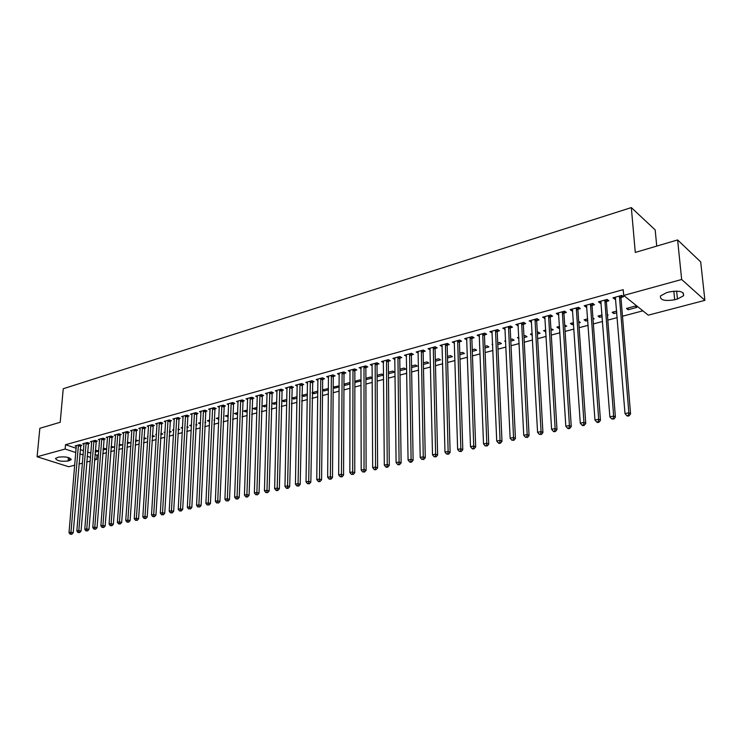 <?xml version="1.0" encoding="UTF-8"?>
<svg xmlns="http://www.w3.org/2000/svg" width="742" height="742" viewBox="0 0 742 742"><rect width="100%" height="100%" fill="white"/><g stroke="black" fill="none" stroke-linecap="round" stroke-linejoin="round"><path stroke-width="1.11" d="M94.93 454.494L97.035 455.198L98.473 454.818M102.721 453.696L106.431 452.713M110.697 451.581L114.481 450.579M118.766 449.448L122.625 448.428M126.928 447.296L130.861 446.257M135.174 445.107L139.19 444.05M143.521 442.9L147.612 441.824M151.971 440.674L156.135 439.57M160.513 438.411L164.761 437.288M169.148 436.129L173.48 434.979M177.895 433.81L182.309 432.642M186.743 431.473L191.241 430.286M195.693 429.108L200.275 427.893M204.746 426.715L209.42 425.472M213.909 424.285L218.677 423.023M223.184 421.836L228.054 420.547M232.58 419.351L237.533 418.043M242.077 416.837L247.132 415.501M251.705 414.296L256.853 412.932M261.444 411.717L266.693 410.326M271.303 409.111L276.664 407.692M281.292 406.468L286.746 405.021M291.402 403.796L296.967 402.322M301.642 401.088L307.318 399.586M312.011 398.343L317.799 396.812M322.51 395.56L328.418 394.002M333.149 392.75L339.177 391.155M343.926 389.902L350.076 388.279M354.852 387.009L361.113 385.358M365.908 384.087L372.298 382.399M377.122 381.119L383.642 379.394M388.483 378.114L395.134 376.361M399.994 375.072L406.774 373.282M411.662 371.983L418.581 370.156M423.487 368.857L430.546 366.993M435.48 365.685L442.686 363.784M447.639 362.476L454.985 360.529M459.966 359.211L467.46 357.227M472.459 355.91L480.111 353.878M485.138 352.552L492.948 350.493M497.993 349.157L505.961 347.043M511.034 345.707L519.168 343.555M524.26 342.21L532.561 340.012M537.681 338.658L546.149 336.414M551.297 335.059L559.941 332.768M565.107 331.405L573.946 329.068M579.131 327.695L588.156 325.311M593.368 323.929L602.578 321.49M607.809 320.108L617.214 317.622M622.482 316.231L642.878 310.833M97.035 455.198L96.701 459.428L94.494 460.003M90.255 461.116L86.684 462.053M82.464 463.156L78.958 464.075M74.756 465.169L68.718 466.746L37.1 456.747L65.138 449.04L75.823 452.555M656.735 246.094L655.186 229.918L631.321 207.584L63.237 388.743L60.204 422.272L39.845 428.292L37.1 456.747M631.321 207.584L635.291 252.428L677.613 239.935L700.698 261.926L704.9 300.352L648.276 315.165L623.697 295.437L681.666 279.493L704.9 300.352M102.999 449.977L106.514 449.04L104.418 448.326L103.101 448.678M88.279 443.605L89.541 443.262L87.38 442.529L82.742 443.799L84.031 444.235M119.035 445.692L122.152 444.857L119.128 444.384M103.926 439.31L105.206 438.958L103.055 438.216L98.315 439.514L99.632 439.969M135.434 441.314L138.142 440.59L135.526 439.987M119.916 434.923L121.224 434.562L119.082 433.801L114.231 435.137L115.576 435.61M152.203 436.834L154.484 436.231L152.286 435.498M147.918 436.964L147.454 436.788L147.936 436.667M136.268 430.434L137.613 430.072L135.471 429.284L130.509 430.657L131.89 431.158M169.371 432.252L171.198 431.761L169.436 431.111M165.021 432.697L164.065 432.345L165.058 432.076M153 425.852L154.373 425.472L152.231 424.674L147.166 426.066L148.576 426.594M186.938 427.559L188.292 427.197L186.984 426.696M182.532 428.357L181.048 427.791L182.588 427.383M170.122 421.15L171.523 420.77L169.389 419.953L164.205 421.382L165.651 421.929M204.931 422.755L205.784 422.532L204.959 422.207M200.47 423.932L198.429 423.135L200.535 422.569M187.643 416.345L189.08 415.956L186.956 415.112L181.642 416.577L183.135 417.162M218.853 419.045L216.219 418.367L218.909 417.653M205.58 411.43L207.046 411.022L204.931 410.168L199.496 411.662L201.026 412.283M237.681 414.008L236.466 414.333L234.426 413.489L237.737 412.608M223.945 406.384L225.447 405.976L223.342 405.095L217.777 406.635L219.344 407.284M256.982 408.861L255.1 409.361L253.068 408.499L257.029 407.432M242.755 401.227L244.303 400.801L242.207 399.91L236.503 401.478L238.117 402.164M276.766 403.574L274.188 404.26L272.156 403.379L276.803 402.136M262.037 395.94L263.614 395.505L261.536 394.586L255.684 396.2L257.353 396.924M297.05 398.157L293.739 399.048L291.727 398.139L297.078 396.71M281.793 390.515L283.416 390.069L281.348 389.133L275.347 390.784L277.063 391.553M317.854 392.601L313.773 393.696L312.085 392.917M317.873 391.136L312.085 392.685M302.05 384.959L303.719 384.504L301.66 383.54L295.511 385.237L297.273 386.053M339.205 385.877L333.195 387.027M339.196 386.907L334.308 388.205L333.195 387.676M322.826 379.255L324.532 378.791L322.492 377.808L316.185 379.542L318.003 380.414M361.113 380.525L359.833 379.895L354.852 381.221M361.113 381.054L354.852 382.334M344.14 373.411L345.893 372.929L343.871 371.918L337.397 373.699L339.27 374.627M377.094 376.778L383.558 375.053L381.62 374.051L377.084 375.267M366.019 367.411L367.809 366.919L365.806 365.88L359.165 367.707L361.104 368.7M399.938 370.685L405.902 369.089L403.982 368.06L399.919 369.154M388.474 361.252L390.32 360.742L388.335 359.685L381.509 361.558L383.503 362.615L383.493 361.558M423.404 364.415L428.83 362.968L426.938 361.911L423.367 362.866M411.532 354.926L413.433 354.407L411.467 353.313L404.464 355.242L406.523 356.299M447.509 357.978L452.388 356.679L450.515 355.594L447.472 356.41M435.229 348.425L437.177 347.887L435.239 346.774L428.032 348.749L430.165 349.816M472.302 351.365L476.577 350.215L474.732 349.111L472.246 349.77M459.576 341.747L461.58 341.199L459.66 340.049L452.268 342.081L454.466 343.147M497.789 344.557L501.434 343.583L499.616 342.442L497.724 342.943M492.707 344.844L492.076 344.455L492.688 344.297M484.609 334.874L486.669 334.308L484.786 333.13L477.171 335.226L479.453 336.293M524.019 337.554L526.996 336.757L525.206 335.579L523.935 335.922M518.918 338.602L517.452 337.656L518.853 337.285M510.357 327.816L512.472 327.231L510.617 326.016L502.788 328.177L505.144 329.244M551.009 330.338L553.272 329.736L550.907 328.697M545.88 331.711L543.552 330.672L545.778 330.069M536.846 320.544L539.026 319.95L537.199 318.698L529.148 320.915L531.578 321.991M578.806 322.918L580.318 322.52L578.695 321.342M573.622 324.3L572.128 324.699L570.394 323.475L573.51 322.64M564.115 313.068L566.35 312.447L564.569 311.167L556.277 313.449L558.067 314.719L558.8 314.525M607.438 315.276L608.152 315.081L607.373 314.497M602.207 316.667L599.712 317.335L598.024 316.073L602.077 314.988M592.19 305.361L594.5 304.73L592.756 303.404L584.214 305.76L585.967 307.067L586.82 306.836M636.812 307.429L635.171 306.121L626.471 308.449L628.122 309.748L636.812 307.429M621.119 297.431L623.493 296.772L621.796 295.409L612.994 297.839L614.71 299.184L615.693 298.915M623.697 295.437L623.206 289.658L65.519 444.708L76.194 448.261M80.164 449.587L83.494 450.691M87.5 452.026L90.895 453.158M606.548 301.428L608.885 300.779L607.169 299.443L598.497 301.827L600.232 303.153L601.15 302.903M616.825 312.772L613.819 313.569L612.141 312.289L616.685 311.074M578.046 309.247L580.318 308.616L578.556 307.318L570.144 309.637L571.915 310.926L572.703 310.703M593.016 319.125L594.138 318.828L592.923 317.928M587.803 320.516L585.818 321.045L584.112 319.802L587.683 318.847M550.378 316.834L552.586 316.231L550.787 314.96L542.615 317.214L545.092 318.281M564.801 326.656L566.702 326.155L564.699 325.005M559.644 328.038L558.624 328.307L556.88 327.101L559.542 326.387M523.5 324.208L525.651 323.614L523.815 322.39L515.875 324.569L518.268 325.645M537.412 333.974L540.046 333.269L538.275 332.082L537.319 332.333M532.311 335.338L530.409 334.188L532.218 333.705M497.39 331.368L499.477 330.793L497.604 329.596L489.887 331.72L492.206 332.796M510.811 341.079L514.123 340.188L512.323 339.038L510.737 339.465M505.719 341.737L504.681 341.079L505.673 340.819M472.005 338.333L474.036 337.777L472.135 336.608L464.631 338.677L466.866 339.743M484.953 347.979L488.922 346.922L487.086 345.8L484.888 346.384M447.315 345.104L449.29 344.566L447.361 343.435L440.071 345.438L442.232 346.505M459.817 354.695L464.399 353.47L462.535 352.376L459.771 353.118M423.302 351.699L425.222 351.17L423.274 350.066L416.169 352.014L418.265 353.081M435.378 361.224L440.535 359.842L438.643 358.776L435.341 359.666M399.929 358.108L401.793 357.598L399.827 356.522L392.908 358.423L394.939 359.48M411.587 367.568L417.292 366.047L415.381 365.008L411.56 366.029M377.168 364.35L378.995 363.849L376.992 362.801L370.267 364.656L372.234 365.676M388.437 373.755L394.661 372.094L392.731 371.074L388.428 372.234M355.01 370.434L356.781 369.943L354.769 368.922L348.211 370.722L350.113 371.686M372.28 377.817L370.657 376.992L365.899 378.262M372.28 378.068L365.899 379.616M333.418 376.352L335.143 375.879L333.112 374.886L326.721 376.639L328.567 377.539M350.085 383.215L349.148 382.751L343.954 384.143M350.085 383.994L344.77 385.413L343.954 385.015M312.373 382.13L314.061 381.666L312.011 380.692L305.787 382.408L307.578 383.243M328.465 388.511L322.575 389.875M328.456 389.773L323.976 390.969L322.566 390.311M291.856 387.751L293.498 387.305L291.439 386.35L285.364 388.029L287.108 388.817M307.383 395.403L303.691 396.386L301.734 395.495M307.411 393.937L301.734 395.458M271.85 393.241L273.455 392.806L271.377 391.878L265.46 393.51L267.148 394.252M286.839 400.884L283.898 401.672L281.886 400.773L286.876 399.437M252.336 398.593L253.903 398.166L251.807 397.267L246.029 398.853L247.67 399.558M266.814 406.236L264.588 406.829L262.557 405.957L266.851 404.807M233.294 403.824L234.815 403.407L232.719 402.516L227.08 404.075L228.675 404.733M247.272 411.448L245.732 411.866L243.691 411.012L247.318 410.038M214.707 408.925L216.191 408.517L214.086 407.646L208.576 409.167L210.134 409.797M228.211 416.54L225.262 415.947L228.267 415.14M196.556 413.897L198.012 413.498L195.888 412.654L190.518 414.138L192.03 414.732M214.086 420.315L214.679 420.148L214.104 419.926M209.606 421.512L207.268 420.77L209.661 420.13M178.831 418.766L180.25 418.377L178.117 417.551L172.867 418.989L174.342 419.564M195.879 425.175L196.992 424.878L195.916 424.461M191.445 426.158L189.692 425.481L191.51 424.99M161.515 423.515L162.897 423.135L160.764 422.328L155.635 423.738L157.072 424.276M178.108 429.924L179.694 429.497L178.163 428.913M173.73 430.536L172.506 430.082L173.776 429.739M144.588 428.153L145.942 427.782L143.8 426.993L138.791 428.375L140.192 428.885M160.736 434.562L162.795 434.005L160.819 433.282M156.423 434.84L155.718 434.58L156.451 434.385M128.051 432.697L129.377 432.326L127.225 431.556L122.328 432.911L123.691 433.393M143.772 439.088L146.267 438.42L143.855 437.752M111.875 437.131L113.174 436.778L111.022 436.018L106.227 437.335L107.562 437.799M127.188 443.521L130.1 442.742L127.281 442.195M96.061 441.471L97.332 441.119L95.171 440.377L90.487 441.666L91.785 442.111M110.975 447.843L114.296 446.962L111.068 446.545M80.59 445.71L81.833 445.376L79.672 444.643L75.09 445.914L76.352 446.332M95.124 452.082L98.76 451.108L96.72 450.385L95.226 450.784M68.079 460.995C60.909 461.737 56.726 460.856 55.529 458.37L58.479 457.137C65.695 456.395 69.896 457.267 71.074 459.762L68.079 460.995L68.385 457.517M79.811 453.863L83.141 454.967M87.148 456.284L90.552 457.406M94.596 458.732L96.701 459.428M677.613 239.935L681.666 279.493M65.519 444.708L65.138 449.04M669.238 291.949C679.422 290.28 684.189 291.532 683.54 295.733L677.437 299.026L674.691 299.749C664.6 301.391 659.87 300.13 660.491 295.956L666.464 292.7L669.238 291.949M614.562 297.403L614.71 299.184M627.982 308.051L628.122 309.748M600.092 301.391L600.232 303.153M613.68 311.881L613.819 313.569M585.846 305.314L585.967 307.067M599.592 315.656L599.712 317.335M571.794 309.173L571.915 310.926M585.698 319.375L585.818 321.045M557.956 312.985L558.067 314.719M572.017 323.039L572.128 324.699M544.322 316.741L544.424 318.466M558.522 326.656L558.624 328.307M530.882 320.442L530.975 322.158M545.222 330.218L545.314 331.86M517.638 324.087L517.721 325.794M532.107 333.733L532.19 335.365M504.569 327.686L504.653 329.374M491.696 331.229L491.77 332.908M478.998 334.725L479.063 336.395M466.486 338.167L466.542 339.836M454.132 341.57L454.187 343.221M441.954 344.919L442 346.57M429.943 348.23L429.98 349.862M418.098 351.532L418.126 353.118M406.412 354.871L406.43 356.327M394.874 358.182L394.892 359.49M366.094 378.216L366.103 379.718M355.372 381.091L355.372 382.584M344.78 383.92L344.77 385.413M334.317 386.73L334.308 388.205M323.994 389.494L323.976 390.969M313.792 392.23L313.773 393.696M303.719 394.93L303.691 396.386M293.767 397.591L293.739 399.048M283.936 400.226L283.898 401.672M274.225 402.832L274.188 404.26M264.625 405.401L264.588 406.829M255.146 407.942L255.1 409.361M245.778 410.447L245.732 411.866M236.522 412.932L236.466 414.333M227.377 415.381L227.321 416.781M218.334 417.802L218.269 419.193M209.392 420.195L209.327 421.586M619.412 296.067L628.826 412.784L625.005 413.6L615.359 297.19M621.713 295.437L620.989 298.219L630.57 413.897L628.826 412.784L628.372 415.362L626.842 415.687L627.537 416.132L629.068 415.808L628.372 415.362M629.068 415.808L630.57 413.897M625.005 413.6L626.842 415.687M604.823 300.083L613.634 416.039L609.868 416.846L600.825 301.187M607.132 299.453L606.409 302.217L615.396 417.143L613.634 416.039L613.189 418.59L611.677 418.915L613.894 419.035L613.189 418.59M613.894 419.035L615.396 417.143M609.868 416.846L611.677 418.915M590.447 304.044L598.664 419.239L594.963 420.037L586.514 305.129M592.775 303.422L592.06 306.149L600.454 420.324L598.664 419.239L598.237 421.771L596.753 422.087L597.468 422.523L598.952 422.207L598.237 421.771M598.952 422.207L600.454 420.324M594.963 420.037L596.753 422.087M576.284 307.939L583.935 422.393L580.281 423.181L572.407 309.006M578.612 307.355L577.916 310.017L585.744 423.469L583.935 422.393L583.518 424.906L582.053 425.222L582.785 425.648L584.242 425.333L583.518 424.906M584.242 425.333L585.744 423.469M580.281 423.181L582.053 425.222M562.325 311.788L569.42 425.5L565.831 426.27L558.503 312.836M564.662 311.232L563.976 313.838L571.257 426.557L569.42 425.5L569.021 427.995L567.584 428.301L568.316 428.718L569.754 428.412L569.021 427.995M569.754 428.412L571.257 426.557M565.831 426.27L567.584 428.301M548.579 315.573L555.127 428.561L551.594 429.321L544.813 316.602M550.916 315.053L550.239 317.604L556.982 429.599L555.127 428.561L554.738 431.037L553.328 431.334L554.07 431.751L555.48 431.445L554.738 431.037M555.48 431.445L556.982 429.599M551.594 429.321L553.328 431.334M535.019 319.301L541.057 431.575L537.57 432.326L531.309 320.321M537.375 318.819L536.707 321.314L542.921 432.605L541.057 431.575L540.677 434.024L539.286 434.32L541.428 434.432L540.677 434.024M541.428 434.432L542.921 432.605M537.57 432.326L539.286 434.32M521.663 322.974L527.191 434.543L523.75 435.285L518.009 323.985M524.019 322.52L523.37 324.968L529.074 435.554L527.191 434.543L526.82 436.973L525.447 437.27L527.581 437.381L526.82 436.973M527.581 437.381L529.074 435.554M523.75 435.285L525.447 437.27M508.502 326.601L513.529 437.474L510.144 438.197L504.894 327.593M510.858 326.174L510.218 328.567L515.43 438.466L513.529 437.474L513.167 439.885L511.813 440.173L513.937 440.275L513.167 439.885M513.937 440.275L515.43 438.466M510.144 438.197L511.813 440.173M495.517 330.171L500.062 440.358L496.732 441.073L491.965 331.155M497.882 329.773L497.251 332.119L501.991 441.342L500.062 440.358L499.718 442.742L498.383 443.03L499.162 443.419L500.488 443.132L499.718 442.742M500.488 443.132L501.991 441.342M496.732 441.073L498.383 443.03M482.727 333.696L486.798 443.197L483.515 443.901L479.221 334.661M485.092 333.325L484.47 335.616L488.737 444.161L486.798 443.197L486.464 445.562L485.147 445.849L487.244 445.951L486.464 445.562M487.244 445.951L488.737 444.161M483.515 443.901L485.147 445.849M470.103 337.174L473.721 445.998L470.484 446.684L466.653 338.12M472.478 336.822L471.866 339.075L475.678 446.953L473.721 445.998L473.405 448.344L472.107 448.622L472.895 449.003L474.184 448.725L473.405 448.344M474.184 448.725L475.678 446.953M470.484 446.684L472.107 448.622M457.666 340.597L460.838 448.752L457.647 449.439L454.252 341.533M460.031 340.272L459.437 342.479L462.804 449.698L460.838 448.752L460.522 451.09L459.252 451.359L461.32 451.461L460.522 451.09M461.32 451.461L462.804 449.698M457.647 449.439L459.252 451.359M445.395 343.973L448.131 451.47L444.987 452.147L442.028 344.9M447.769 343.667L447.176 345.837L450.116 452.407L448.131 451.47L447.834 453.789L446.573 454.058L448.632 454.16L447.834 453.789M448.632 454.16L450.116 452.407M444.987 452.147L446.573 454.058M433.291 347.302L435.61 454.16L432.512 454.818L429.97 348.221M435.665 347.015L435.09 349.148L437.613 455.078L435.61 454.16L435.322 456.451L434.079 456.72L436.12 456.822L435.322 456.451M436.12 456.822L437.613 455.078M432.512 454.818L434.079 456.72M421.345 350.595L423.265 456.803L420.204 457.452L418.08 351.495M423.728 350.326L423.163 352.413L425.277 457.703L423.265 456.803L422.986 459.075L421.762 459.335L423.793 459.437L422.986 459.075M423.793 459.437L425.277 457.703M420.204 457.452L421.762 459.335M409.575 353.832L411.087 459.409L408.072 460.049L406.347 354.722M411.958 353.582L411.393 355.641L413.108 460.3L411.087 459.409L410.818 461.672L409.612 461.923L410.419 462.285L411.634 462.025L410.818 461.672M411.634 462.025L413.108 460.3M408.072 460.049L409.612 461.923M397.953 357.032L399.085 461.978L396.107 462.618L394.772 357.913M400.337 356.8L399.78 358.822L401.116 462.86L399.085 461.978L398.825 464.223L397.629 464.473L398.445 464.826L399.641 464.575L398.825 464.223M399.641 464.575L401.116 462.86M396.107 462.618L397.629 464.473M386.489 360.185L387.241 464.511L384.31 465.141L383.345 361.057M388.882 359.972L388.335 361.957L389.29 465.382L387.241 464.511L386.99 466.737L385.812 466.987L386.638 467.339L387.806 467.089L386.99 466.737M387.806 467.089L389.29 465.382M384.31 465.141L385.812 466.987M375.174 363.302L375.563 467.015L372.67 467.636L372.076 364.155M377.567 363.107L377.029 365.055L377.622 467.877L375.563 467.015L375.322 469.222L374.163 469.473L374.988 469.816L376.148 469.565L375.322 469.222M376.148 469.565L377.622 467.877M372.67 467.636L374.163 469.473M364.007 366.372L364.044 469.482L361.187 470.094L360.955 367.216M366.409 366.186L365.871 368.106L366.112 470.326L364.044 469.482L363.812 471.671L362.662 471.921L364.637 472.014L363.812 471.671M364.637 472.014L366.112 470.326M361.187 470.094L362.662 471.921M352.997 369.405L352.673 471.912L349.853 472.515L349.974 370.239M355.39 369.238L354.862 371.121L354.75 472.756L352.673 471.912L352.45 474.092L351.318 474.333L353.285 474.426L352.45 474.092M353.285 474.426L354.75 472.756M349.853 472.515L351.318 474.333M342.118 372.401L341.459 474.314L338.677 474.908L339.14 373.226M344.52 372.243L344 374.098L343.555 475.14L341.459 474.314L341.246 476.475L340.133 476.716L342.081 476.809L341.246 476.475M342.081 476.809L343.555 475.14M338.677 474.908L340.133 476.716M331.386 375.359L330.394 476.689L327.658 477.273L328.446 376.166M333.789 375.211L333.269 377.038L332.499 477.505L330.394 476.689L330.19 478.831L329.096 479.063L331.034 479.156L330.19 478.831M331.034 479.156L332.499 477.505M327.658 477.273L329.096 479.063M320.785 378.272L319.477 479.026L316.769 479.601L317.882 379.079M323.187 378.142L322.687 379.941L321.583 479.833L319.477 479.026L319.283 481.15L318.197 481.382L319.041 481.706L320.127 481.475L319.283 481.15M320.127 481.475L321.583 479.833M316.769 479.601L318.197 481.382M310.323 381.156L308.7 481.326L306.029 481.901L307.457 381.945M312.725 381.036L310.824 482.124L308.7 481.326L308.514 483.441L307.448 483.673L309.358 483.765L308.514 483.441M309.358 483.765L310.824 482.124M306.029 481.901L307.448 483.673M299.991 383.994L298.071 483.608L295.437 484.174L297.162 384.773M302.402 383.883L300.195 484.396L298.071 483.608L297.885 485.704L296.828 485.936L298.738 486.019L297.885 485.704M298.738 486.019L300.195 484.396M295.437 484.174L296.828 485.936M289.797 386.805L287.571 485.852L284.974 486.409L286.996 387.574M292.2 386.703L289.705 486.631L287.571 485.852L287.395 487.939L286.356 488.162L287.21 488.468L288.248 488.245L287.395 487.939M288.248 488.245L289.705 486.631M284.974 486.409L286.356 488.162M279.725 389.578L277.211 488.078L274.642 488.626L276.961 390.338M282.127 389.485L279.354 488.839L277.211 488.078L277.044 490.147L276.015 490.36L276.868 490.666L277.898 490.453L277.044 490.147M277.898 490.453L279.354 488.839M274.642 488.626L276.015 490.36M269.773 392.314L266.981 490.267L264.449 490.805L267.046 393.065M272.184 392.24L269.133 491.018L266.981 490.267L266.823 492.317L265.803 492.54L267.677 492.623L266.823 492.317M267.677 492.623L269.133 491.018M264.449 490.805L265.803 492.54M259.95 395.022L256.88 492.428L254.376 492.966L257.261 395.764M262.362 394.948L259.032 493.17L256.88 492.428L256.732 494.469L255.73 494.682L257.595 494.766L256.732 494.469M257.595 494.766L259.032 493.17M254.376 492.966L255.73 494.682M250.249 397.693L246.91 494.562L244.443 495.09L247.587 398.426M252.66 397.629L249.071 495.304L246.91 494.562L246.761 496.593L245.778 496.797L246.641 497.094L247.624 496.88L246.761 496.593M247.624 496.88L249.071 495.304M244.443 495.09L245.778 496.797M240.658 400.328L237.069 496.667L234.62 497.196L238.034 401.051M243.07 400.272L239.23 497.4L237.069 496.667L236.921 498.68L235.947 498.893L237.792 498.976L236.921 498.68M237.792 498.976L239.23 497.4M234.62 497.196L235.947 498.893M231.189 402.934L227.34 498.754L224.928 499.273L228.601 403.657M233.6 402.887L229.51 499.477L227.34 498.754L227.21 500.748L226.245 500.952L227.21 500.748M228.072 501.036L229.51 499.477M224.928 499.273L226.245 500.952M221.839 405.512L217.74 500.813L215.356 501.323L219.27 406.217M224.242 405.475L219.92 501.518L217.74 500.813L217.61 502.798L216.655 502.993L217.61 502.798M218.482 503.076L219.92 501.518M215.356 501.323L216.655 502.993M212.592 408.054L208.252 502.835L205.905 503.345L210.06 408.759M215.004 408.026L210.44 503.54L208.252 502.835L208.131 504.81L207.194 505.014L208.131 504.81M209.003 505.089L210.44 503.54M205.905 503.345L207.194 505.014M203.456 410.576L198.884 504.848L196.565 505.339L200.952 411.263M205.868 410.549L201.073 505.543L198.884 504.848L198.773 506.805L197.836 506.999L198.773 506.805M199.644 507.083L201.073 505.543M196.565 505.339L197.836 506.999M194.432 413.053L189.637 506.823L187.336 507.315L191.965 413.739M196.843 413.034L191.826 507.519L189.637 506.823L189.525 508.771L188.607 508.966L189.525 508.771M190.397 509.049L191.826 507.519M187.336 507.315L188.607 508.966M185.519 415.511L180.492 508.789L178.219 509.272L183.07 416.188M187.921 415.501L182.68 509.466L180.492 508.789L180.38 510.719L179.481 510.913L181.261 510.988L180.38 510.719M181.261 510.988L182.68 509.466M178.219 509.272L179.481 510.913M176.698 417.941L171.458 510.719L169.213 511.201L174.287 418.599M179.11 417.932L173.656 511.396L171.458 510.719L171.356 512.639L170.465 512.833L172.237 512.908L171.356 512.639M172.237 512.908L173.656 511.396M169.213 511.201L170.465 512.833M167.989 420.334L162.535 512.629L160.318 513.102L165.596 420.992M170.391 420.334L164.733 513.297L162.535 512.629L162.442 514.54L161.552 514.725L163.323 514.8L162.442 514.54M163.323 514.8L164.733 513.297M160.318 513.102L161.552 514.725M159.372 422.708L153.715 514.521L151.526 514.985L157.016 423.357M161.784 422.708L155.922 515.18L153.715 514.521L153.622 516.413L152.75 516.599L154.503 516.673L153.622 516.413M154.503 516.673L155.922 515.18M151.526 514.985L152.75 516.599M150.867 425.055L144.996 516.386L142.835 516.849L148.53 425.695M153.269 425.055L147.204 517.035L144.996 516.386L144.913 518.268L144.05 518.454L145.803 518.528L144.913 518.268M145.803 518.528L147.204 517.035M142.835 516.849L144.05 518.454M142.445 427.364L136.389 518.231L134.246 518.686L140.136 428.004M144.848 427.383L138.596 518.871L136.389 518.231L136.305 520.096L135.452 520.281L137.196 520.355L136.305 520.096M137.196 520.355L138.596 518.871M134.246 518.686L135.452 520.281M134.126 429.655L127.874 520.049L125.76 520.504L131.844 430.286M136.528 429.674L130.091 520.689L127.874 520.049L127.8 521.914L126.956 522.09L128.691 522.164L127.8 521.914M128.691 522.164L130.091 520.689M125.76 520.504L126.956 522.09M125.899 431.918L119.462 521.849L117.375 522.303L123.645 432.54M128.301 431.946L121.679 522.479L119.462 521.849L119.397 523.704L118.562 523.88L120.278 523.954L119.397 523.704M120.278 523.954L121.679 522.479M117.375 522.303L118.562 523.88M117.765 434.163L111.142 523.629L109.083 524.075L115.539 434.775M120.167 434.191L113.368 524.26L111.142 523.629L111.087 525.466L110.261 525.642L111.968 525.716L111.087 525.466M111.968 525.716L113.368 524.26M109.083 524.075L110.261 525.642M109.723 436.379L102.925 525.392L100.884 525.828L107.516 436.982M112.125 436.407L105.151 526.013L102.925 525.392L102.869 527.219L102.053 527.395L103.759 527.46L102.869 527.219M103.759 527.46L105.151 526.013M100.884 525.828L102.053 527.395M101.775 438.568L94.8 527.135L92.778 527.562L99.595 439.162M104.168 438.596L97.026 527.747L94.8 527.135L94.744 528.944L93.937 529.12L95.635 529.185L94.744 528.944M95.635 529.185L97.026 527.747M92.778 527.562L93.937 529.12M93.909 440.729L86.768 528.851L84.773 529.278L91.748 441.323M96.302 440.767L88.984 529.454L86.768 528.851L86.712 530.66L85.914 530.827L87.602 530.892L86.712 530.66M87.602 530.892L88.984 529.454M84.773 529.278L85.914 530.827M86.128 442.872L78.819 530.558L76.853 530.975L83.994 443.456M88.521 442.909L81.045 531.151L78.819 530.558L78.773 532.348L77.984 532.515L79.663 532.58L78.773 532.348M79.663 532.58L81.045 531.151M76.853 530.975L77.984 532.515M78.439 444.987L70.963 532.237L69.015 532.654L76.324 445.571M80.822 445.033L73.189 532.83L70.963 532.237L70.926 534.017L70.147 534.184L71.816 534.249L70.926 534.017M71.816 534.249L73.189 532.83M69.015 532.654L70.147 534.184M677.437 299.026L676.639 291.077M674.691 299.749L673.838 291.152M69.414 460.643L69.646 457.972M619.347 296.299L621.045 297.663M619.282 296.865L620.989 298.219M604.749 300.315L606.474 301.66M604.684 300.881L606.409 302.217M590.372 304.276L592.125 305.593M590.307 304.832L592.06 306.149M576.209 308.171L577.981 309.47M576.144 308.728L577.916 310.017M562.26 312.011L564.041 313.291M562.195 312.558L563.976 313.838M548.505 315.795L550.314 317.057M548.44 316.342L550.239 317.604M534.954 319.524L536.772 320.767M534.889 320.062L536.707 321.314M521.598 323.197L523.435 324.43M521.524 323.735L523.37 324.968M508.428 326.823L510.283 328.038M508.363 327.361L510.218 328.567M495.452 330.394L497.326 331.591M495.378 330.923L497.251 332.119M482.652 333.919L484.545 335.096M482.578 334.438L484.47 335.616M470.038 337.387L471.94 338.547M469.964 337.907L471.866 339.075M457.591 340.81L459.511 341.96M457.517 341.329L459.437 342.479M445.321 344.186L447.25 345.318M445.246 344.705L447.176 345.837M433.217 347.516L435.164 348.638M433.142 348.035L435.09 349.148M421.28 350.799L423.237 351.903M421.206 351.318L423.163 352.413M409.51 354.045L411.467 355.13M409.426 354.555L411.393 355.641M397.888 357.245L399.864 358.312M397.805 357.746L399.78 358.822M386.424 360.399L388.409 361.456M386.341 360.9L388.335 361.957M375.109 363.506L377.103 364.554M375.035 364.007L377.029 365.055M363.942 366.576L365.954 367.615M363.868 367.077L365.871 368.106M352.932 369.609L354.945 370.629M352.849 370.1L354.862 371.121M342.053 372.605L344.075 373.616M341.969 373.096L344 374.098M331.322 375.554L333.353 376.556M331.238 376.046L333.269 377.038M320.72 378.476L322.761 379.459M320.637 378.958L322.687 379.941M310.258 381.351L312.308 382.325M310.175 381.833L312.234 382.807M299.935 384.198L301.985 385.154M299.851 384.671L301.911 385.636M289.732 386.999L291.801 387.945M289.649 387.482L291.717 388.428M279.66 389.773L281.728 390.709M279.576 390.246L281.645 391.182M269.717 392.509L271.795 393.436M269.634 392.982L271.711 393.909M259.885 395.217L261.972 396.126M259.802 395.681L261.889 396.599M250.184 397.879L252.28 398.788M250.1 398.352L252.187 399.252M240.603 400.522L242.699 401.413M240.51 400.986L242.615 401.876M231.133 403.129L233.229 404.01M231.04 403.583L233.146 404.473M221.775 405.698L223.88 406.57M221.691 406.162L223.796 407.033M212.527 408.248L214.642 409.111M212.444 408.703L214.559 409.565M203.401 410.762L205.515 411.615M203.308 411.207L205.432 412.06M194.376 413.238L196.491 414.082M194.283 413.693L196.407 414.537M185.454 415.696L187.578 416.531M185.37 416.141L187.494 416.976M176.642 418.117L178.766 418.942M176.55 418.562L178.683 419.388M167.924 420.519L170.057 421.335M167.84 420.964L169.974 421.771M159.317 422.884L161.45 423.691M159.224 423.33L161.366 424.136M150.802 425.231L152.945 426.029M150.719 425.667L152.852 426.464M142.39 427.55L144.532 428.338M142.297 427.986L144.44 428.774M134.07 429.831L136.213 430.62M133.977 430.267L136.12 431.046M125.843 432.094L127.986 432.874M125.75 432.53L127.902 433.3M117.709 434.339L119.861 435.1M117.616 434.766L119.768 435.526M109.668 436.546L111.819 437.307M109.575 436.973L111.727 437.734M101.71 438.735L103.861 439.487M101.626 439.162L103.778 439.913M93.844 440.906L96.006 441.638M93.761 441.323L95.913 442.065M86.072 443.039L88.224 443.772M85.979 443.466L88.14 444.198M78.374 445.163L80.535 445.886M78.29 445.58L80.442 446.304M683.54 295.733L683.252 292.886M71.074 459.762L71.13 459.094"/></g></svg>
